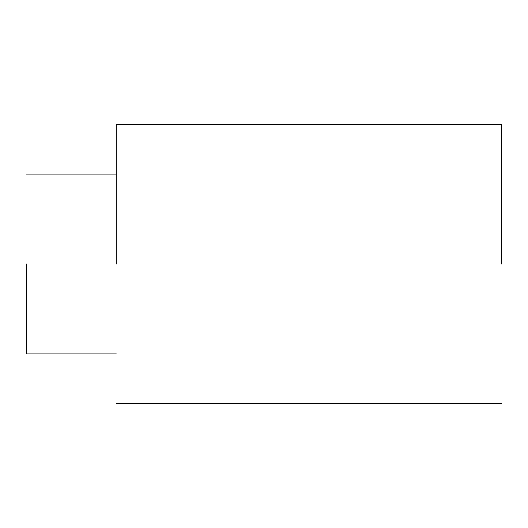 <?xml version="1.0" encoding="UTF-8"?>
<svg xmlns="http://www.w3.org/2000/svg" width="528" height="528" viewBox="0 0 528 528"><rect width="100%" height="100%" fill="white"/><g stroke="black" fill="none" stroke-linecap="round" stroke-linejoin="round"><path stroke-width="0.79" d="M26.4 264L26.4 353.905L26.4 264M501.6 264L501.6 124.331L501.6 264M116.305 264L116.305 124.331L116.305 264M501.6 403.669L116.305 403.669M501.6 124.331L116.305 124.331M116.305 353.905L26.4 353.905M116.305 174.095L26.4 174.095"/></g></svg>
